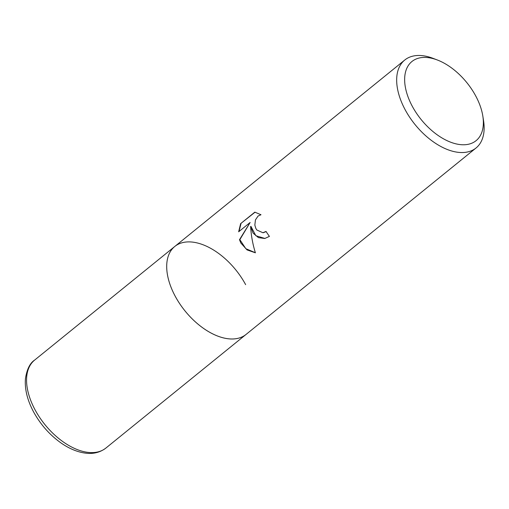 <?xml version="1.0" encoding="UTF-8"?>
<svg xmlns="http://www.w3.org/2000/svg" width="509" height="509" viewBox="0 0 509 509"><rect width="100%" height="100%" fill="white"/><g stroke="black" fill="none" stroke-linecap="round" stroke-linejoin="round"><path stroke-width="0.76" d="M482.831 116.097L483.55 120.678A56.607 32.633 -129 0 1 476.049 147.979A56.607 32.633 -129 0 1 466.352 152.197A56.607 32.633 -129 0 1 405.183 109.791A56.607 32.633 -129 0 1 404.75 60.03A56.607 32.633 -129 0 1 414.453 55.812A56.607 32.633 -129 0 1 433.013 58.338L437.346 59.992A50.951 29.369 -129 0 1 475.686 95.883A50.951 29.369 -129 0 1 482.831 116.097A50.951 29.369 -129 0 1 459.322 144.486A50.951 29.369 -129 0 1 412.303 106.298A50.951 29.369 -129 0 1 437.346 59.992M105.936 448.028C98.689 453.57 90.933 453.824 85.926 453.188C77.667 452.196 69.332 448.76 60.927 442.894C49.615 434.826 40.51 424.512 33.607 411.946C27.308 400.157 24.585 389.029 25.45 378.562C26.945 369.222 30.006 363.063 34.637 360.079A56.607 32.633 -129 0 0 35.07 409.84A56.607 32.633 -129 0 0 105.936 448.028L246.076 334.419A56.607 32.633 -129 0 1 236.373 338.638A56.607 32.633 -129 0 1 179.76 303.778A56.607 32.633 -129 0 1 174.778 246.471A56.607 32.633 -129 0 1 245.643 284.658M250.606 226.473C251.16 235.597 252.757 244.377 255.403 252.814L247.062 249.919L240.84 243.022L239.491 239.701L250.135 222.478L238.651 231.792L240.636 223.642L254.812 212.151L260.996 214.747L258.101 216.001L255.429 219.933L254.844 225.124L255.855 228.458L256.873 230.023L262.918 232.74L266.029 231.43A56.607 32.633 51 0 0 269.426 236.386L264.769 238.492L258.413 237.62L253.068 233.109L250.606 226.473L250.962 226.416L255.842 235.731L264.947 238.46M266.124 231.576L263.439 232.664M255.079 212.177L240.636 223.642M241.005 223.585L239.026 231.487M250.135 222.478L239.847 239.644L245.815 248.685L255.372 252.718M239.847 239.644L239.491 239.701M476.049 147.979L246.076 334.419A56.607 32.633 -129 0 1 175.211 296.232A56.607 32.633 -129 0 1 174.778 246.471L404.75 60.03M263.261 232.696L263.611 232.638M34.637 360.079L174.778 246.471"/></g></svg>
